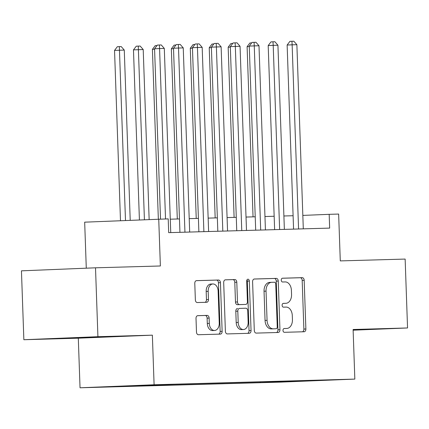 <?xml version="1.0" encoding="UTF-8"?>
<svg xmlns="http://www.w3.org/2000/svg" width="429" height="429" viewBox="0 0 429 429"><rect width="100%" height="100%" fill="white"/><g stroke="black" fill="none" stroke-linecap="round" stroke-linejoin="round"><path stroke-width="0.64" d="M282.995 330.448A1.893 1.303 87.7 0 0 284.363 332.309L304.113 331.751A2.708 1.861 87.7 0 0 304.129 331.751A2.708 1.861 87.7 0 0 305.877 328.995L304.177 280.309A2.708 1.861 87.7 0 0 302.225 277.654L282.475 278.212A1.893 1.303 87.7 0 0 282.464 278.212A1.893 1.303 87.7 0 0 281.242 280.142A1.893 1.303 87.7 0 0 282.609 281.998L285.162 281.928A8.66 5.952 87.7 0 1 291.414 290.417L291.554 294.471A8.66 5.952 87.7 0 1 285.961 303.292A8.66 5.952 87.7 0 1 285.912 303.292L283.354 303.367A1.893 1.303 87.7 0 0 283.344 303.367A1.893 1.303 87.7 0 0 282.121 305.298A1.893 1.303 87.7 0 0 283.489 307.153L286.041 307.084A8.66 5.952 87.7 0 1 292.294 315.567L292.433 319.626A8.66 5.952 87.7 0 1 286.84 328.448A8.66 5.952 87.7 0 1 286.786 328.448L284.234 328.523A1.893 1.303 87.7 0 0 284.223 328.523A1.893 1.303 87.7 0 0 282.995 330.448M100.188 387.156L115.412 386.588L100.188 387.156M197.774 315.664A2.708 1.861 87.7 0 0 197.758 315.664A2.708 1.861 87.7 0 0 196.01 318.42L196.487 332.078A2.708 1.861 87.7 0 0 198.439 334.733L220.372 334.111A2.708 1.861 87.7 0 0 220.388 334.111A2.708 1.861 87.7 0 0 222.136 331.354L220.436 282.668A2.708 1.861 87.7 0 0 218.484 280.019L196.552 280.636A2.708 1.861 87.7 0 0 196.536 280.636A2.708 1.861 87.7 0 0 194.782 283.392L195.361 299.892A2.708 1.861 87.7 0 0 197.313 302.547L206.703 302.279A2.708 1.861 87.7 0 0 206.719 302.279A2.708 1.861 87.7 0 0 208.467 299.522L208.178 291.339A7.239 4.976 87.7 0 1 212.859 283.966A7.239 4.976 87.7 0 1 218.125 291.06L219.246 323.112A7.239 4.976 87.7 0 1 214.57 330.486A7.239 4.976 87.7 0 1 209.298 323.391L209.111 318.05A2.708 1.861 87.7 0 0 207.159 315.395L197.742 315.664M353.126 330.191L407.55 327.96L405.142 259.073L340.283 260.902L338.647 214.06L329.177 214.328L329.66 228.105L168.688 232.647L168.206 218.87L84.674 222.168L86.283 268.184M97.919 336.695L23.858 339.725L78.303 338.191L152.365 335.162L97.919 336.695L95.511 267.809L160.371 265.98L158.735 219.133M152.365 335.162L154.097 384.759L354.837 379.097L280.775 382.126L80.035 387.789L154.097 384.759M407.55 327.96L353.105 329.499L354.837 379.097M254.295 330.448A2.708 1.861 87.7 0 0 256.247 333.102L278.185 332.48A2.708 1.861 87.7 0 0 278.201 332.48A2.708 1.861 87.7 0 0 279.949 329.724L278.249 281.038A2.708 1.861 87.7 0 0 276.297 278.389L254.359 279.006A2.708 1.861 87.7 0 0 254.343 279.006A2.708 1.861 87.7 0 0 252.595 281.762L254.295 330.448M249.276 333.295L227.343 333.918A2.708 1.861 87.7 0 1 225.391 331.263L223.691 282.577A2.708 1.861 87.7 0 1 225.439 279.821A2.708 1.861 87.7 0 1 225.456 279.821L234.84 279.558A2.708 1.861 87.7 0 1 236.797 282.207L237.484 301.952A2.708 1.861 87.7 0 0 239.436 304.606L245.667 304.429A2.708 1.861 87.7 0 0 245.683 304.429A2.708 1.861 87.7 0 0 247.431 301.673L246.713 281.118A1.893 1.303 87.7 0 1 247.935 279.188A1.893 1.303 87.7 0 1 249.313 281.043L251.045 330.539A2.708 1.861 87.7 0 1 249.297 333.295A2.708 1.861 87.7 0 1 249.276 333.295M23.858 339.725L21.45 270.838L95.511 267.809M285.323 381.772L266.409 382.443L285.323 381.772M130.443 385.821L116.248 386.668L260.172 382.609L274.185 382.035L274.571 381.461M130.26 386.095L174.694 384.277L318.624 380.217L274.185 382.035M78.303 338.191L80.035 387.789M293.098 215.728L283.896 215.985M274.158 216.259L264.961 216.522M255.217 216.795L246.021 217.058M236.282 217.331L227.086 217.589M217.342 217.862L208.145 218.125M198.407 218.399L189.21 218.656M179.467 218.935L170.27 219.192M329.177 214.328L302.836 215.406M260.151 381.869L260.172 382.609M295.018 380.882L295.018 381.445M353.126 330.11L375.327 329.199L353.115 329.756M56.076 338.486L114.934 336.545L56.076 338.486M92.616 337.108L92.626 337.457M284.019 328.55L284.786 328.528A8.66 5.952 87.7 0 0 284.84 328.528A8.66 5.952 87.7 0 0 284.888 328.528M284.014 303.373A8.66 5.952 87.7 0 1 283.96 303.373A8.66 5.952 87.7 0 1 283.907 303.378L283.14 303.4M302.365 331.799A2.708 1.861 87.7 0 0 303.877 329.075L302.177 280.389A2.708 1.861 87.7 0 0 300.225 277.74L282.266 278.244M276.437 332.529A2.708 1.861 87.7 0 0 277.949 329.804L276.249 281.124A2.708 1.861 87.7 0 0 274.292 278.469L254.107 279.038M276.008 328.753A1.893 1.303 87.7 0 0 276.019 328.753A1.893 1.303 87.7 0 0 277.241 326.823L275.75 284.089A1.893 1.303 87.7 0 0 274.383 282.234L271.686 282.309A8.66 5.952 87.7 0 0 271.637 282.309A8.66 5.952 87.7 0 0 266.039 291.13L267.063 320.34A8.66 5.952 87.7 0 0 273.311 328.829L274.008 328.834A1.893 1.303 87.7 0 0 274.018 328.834A1.893 1.303 87.7 0 0 274.029 328.834L276.019 328.753M271.584 282.314L269.685 282.389A8.66 5.952 87.7 0 0 269.632 282.389A8.66 5.952 87.7 0 0 264.039 291.211L266.039 291.13M274.008 328.834L271.31 328.909A8.66 5.952 87.7 0 1 265.058 320.425L264.039 291.211M225.204 279.853L234.84 279.558M243.693 304.51A2.708 1.861 87.7 0 1 243.677 304.51A2.708 1.861 87.7 0 0 243.677 304.51L237.435 304.687A2.708 1.861 87.7 0 1 235.483 302.037L234.792 282.293A2.708 1.861 87.7 0 0 232.84 279.638M247.528 333.344A2.708 1.861 87.7 0 0 249.04 330.62L247.313 281.124A1.893 1.303 87.7 0 0 246.965 279.912M238.202 322.442A7.239 4.976 87.7 0 0 243.468 329.536A7.239 4.976 87.7 0 0 248.144 322.163L247.753 310.869A2.708 1.861 87.7 0 0 245.796 308.215L239.57 308.392A2.708 1.861 87.7 0 0 239.554 308.392A2.708 1.861 87.7 0 0 237.805 311.148L238.202 322.442L236.197 322.522A7.239 4.976 87.7 0 0 241.468 329.617L243.468 329.536M237.553 308.472L237.569 308.472A2.708 1.861 87.7 0 0 237.553 308.472A2.708 1.861 87.7 0 0 235.805 311.229L237.805 311.148M236.197 322.522L235.805 311.229M214.57 330.486L212.564 330.566A7.239 4.976 87.7 0 1 207.298 323.471L207.11 318.13A2.708 1.861 87.7 0 0 205.159 315.481L197.517 315.696M212.859 283.966L210.853 284.052A7.239 4.976 87.7 0 0 206.177 291.425L208.178 291.339M204.955 302.327A2.708 1.861 87.7 0 0 206.467 299.603L206.177 291.425M218.624 334.164A2.708 1.861 87.7 0 0 220.136 331.435L218.436 282.754A2.708 1.861 87.7 0 0 216.484 280.099L196.294 280.668M249.276 46.579L247.104 46.67L253.046 216.859M247.104 46.67L249.898 42.986L251.678 42.911M298.568 228.984L292.138 44.825L296.873 44.691L303.303 228.85M293.565 229.124L287.135 45.029L292.138 44.825L291.935 41.264L293.827 41.211L296.873 44.691M287.135 45.029L289.929 41.345L291.935 41.264M230.335 47.115L228.164 47.201L234.105 217.39M228.164 47.201L230.963 43.517L232.738 43.447M211.4 47.646L209.229 47.737L215.17 217.927M209.229 47.737L212.023 44.053L213.803 43.978M192.46 48.182L190.288 48.268L196.23 218.458M190.288 48.268L193.082 44.589L194.863 44.514M173.525 48.713L171.348 48.804L177.295 218.994M171.348 48.804L174.147 45.12L175.928 45.05M279.633 229.515L273.203 45.356L277.933 45.227L284.368 229.381M274.624 229.66L268.195 45.565L273.203 45.356L272.994 41.795L274.887 41.742L277.933 45.227M268.195 45.565L270.994 41.881L272.994 41.795M260.693 230.051L254.263 45.892L258.998 45.758L265.428 229.917M255.689 230.191L249.26 46.096L254.263 45.892L254.059 42.332L255.952 42.278L258.998 45.758M249.26 46.096L252.054 42.412L254.059 42.332M241.758 230.588L235.328 46.429L240.058 46.294L246.493 230.453M236.749 230.727L230.319 46.632L235.328 46.429L235.119 42.868L237.012 42.814L240.058 46.294M230.319 46.632L233.119 42.948L235.119 42.868M222.817 231.118L216.388 46.959L221.123 46.825L227.552 230.984M217.814 231.258L211.384 47.169L216.388 46.959L216.184 43.399L218.077 43.345L221.123 46.825M211.384 47.169L214.178 43.485L216.184 43.399M154.585 49.249L152.413 49.34L158.344 219.149M152.413 49.34L155.207 45.656L156.987 45.581M203.882 231.655L197.447 47.496L202.182 47.362L208.617 231.521M198.874 231.794L192.444 47.699L197.447 47.496L197.243 43.935L199.136 43.881L202.182 47.362M192.444 47.699L195.243 44.015L197.243 43.935M149.147 219.53L143.211 49.533L133.473 49.871L139.414 219.927M133.473 49.871L136.272 46.187L138.272 46.107L144.417 219.723M138.272 46.107L140.165 46.053L143.211 49.533M184.942 232.186L178.512 48.032L183.247 47.898L189.677 232.051M179.939 232.33L173.509 48.236L178.512 48.032L178.308 44.471L180.201 44.418L183.247 47.898M173.509 48.236L176.303 44.552L178.308 44.471M130.218 220.302L124.276 50.07L114.538 50.407L120.485 220.699M114.538 50.407L117.332 46.723L119.337 46.643L125.488 220.495M119.337 46.643L121.23 46.589L124.276 50.07M165.524 218.946L159.572 48.563L164.307 48.429L170.742 232.588M160.516 219.085L154.569 48.767L159.572 48.563L159.368 45.002L161.261 44.948L164.307 48.429M154.569 48.767L157.368 45.083L159.368 45.002M284.786 328.528L286.786 328.448M283.907 303.378L285.912 303.292M300.225 277.74L302.225 277.654M302.177 280.389L304.177 280.309M303.877 329.075L305.877 328.995M274.292 278.469L276.297 278.389M276.249 281.124L278.249 281.038M277.949 329.804L279.949 329.724M265.058 320.425L267.063 320.34M271.31 328.909L273.311 328.829M234.792 282.293L236.797 282.207M235.483 302.037L237.484 301.952M237.435 304.687L239.436 304.606M247.313 281.124L249.313 281.043M249.04 330.62L251.045 330.539M205.159 315.481L207.159 315.395M207.11 318.13L209.111 318.05M207.298 323.471L209.298 323.391M206.467 299.603L208.467 299.522M216.484 280.099L218.484 280.019M218.436 282.754L220.436 282.668M220.136 331.435L222.136 331.354M284.84 328.528L286.84 328.448M283.96 303.373L285.961 303.292M269.632 282.389L271.637 282.309"/></g></svg>
